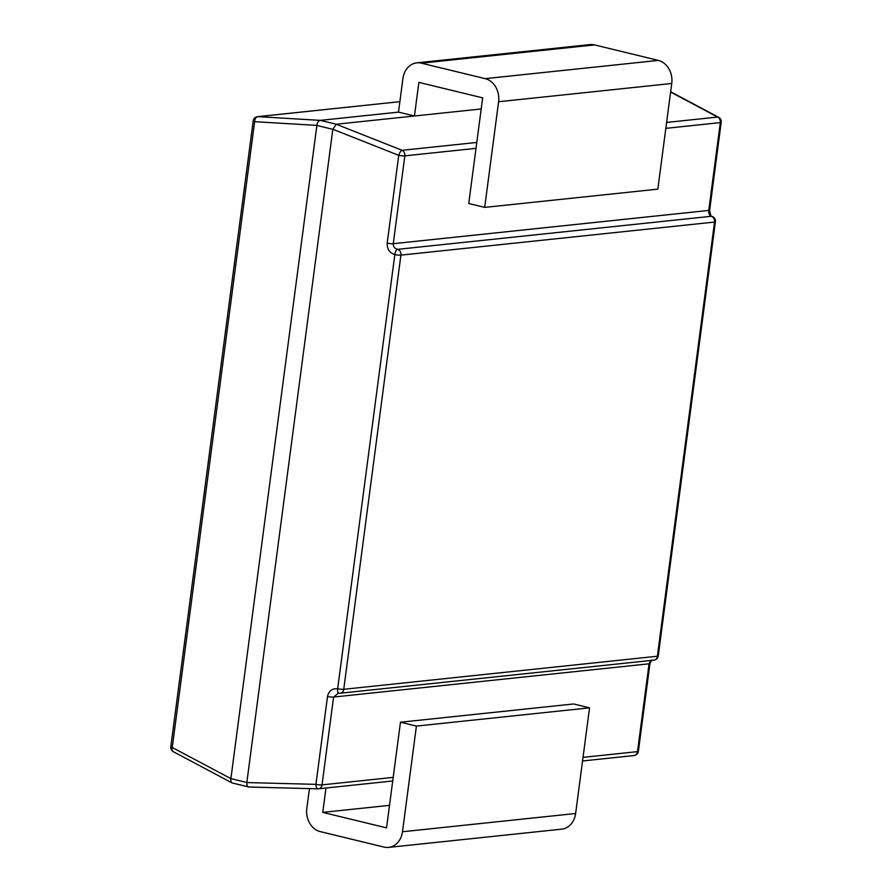 <?xml version="1.0" encoding="UTF-8"?>
<svg xmlns="http://www.w3.org/2000/svg" width="892" height="892" viewBox="0 0 892 892"><rect width="100%" height="100%" fill="white"/><g stroke="black" fill="none" stroke-linecap="round" stroke-linejoin="round"><path stroke-width="1.34" d="M481.201 108.958L414.445 115.993L418.872 82.376L482.661 97.864L476.005 148.351L404.834 155.855A4.906 4.025 -96 0 0 402.125 150.313L336.217 124.233L414.445 115.993L398.501 112.124L320.306 120.364L336.251 124.233L332.827 129.329L316.883 125.46L230.894 778.627L246.839 782.507L332.827 129.329M246.839 782.507L246.828 782.563C246.816 785.417 247.53 786.9 248.968 787.012L232.054 782.931L173.36 751.7A4.906 3.144 118 0 1 172.256 747.496L230.894 778.627M320.273 120.364L320.306 120.364C318.411 120.821 317.284 122.494 316.894 125.393L254.644 121.68A4.906 3.401 -86.6 0 1 258.022 116.651L320.273 120.364M476.005 148.351L468.746 203.521L484.69 207.39L498.606 101.733A19.635 16.101 84 0 0 485.181 78.652L421.403 63.165A19.635 16.101 84 0 0 416.82 62.853L589.958 44.6A19.635 16.101 84 0 1 594.54 44.912L658.329 60.4A19.635 16.101 84 0 1 671.743 83.48L657.828 189.149L484.69 207.39M389.514 805.353L322.77 812.389L386.548 827.876L400.463 722.219L416.408 726.088L589.545 707.835L573.601 703.966L400.463 722.219M670.65 91.764L718.64 117.309A4.906 3.144 118 0 0 717.614 117.064L670.617 92.054M476.785 142.441L402.125 150.313A4.906 1.84 111.6 0 0 398.746 155.342L332.839 129.262M711.905 216.388C711.058 216.734 710.3 214.637 709.642 210.099L709.642 210.099A4.906 0.792 -172.5 0 1 708.761 210.434L393.272 243.683A4.906 0.792 -172.5 0 1 387.184 243.159L398.746 155.342A4.906 0.792 -172.5 0 0 404.834 155.855L393.272 243.683C393.205 246.627 394.632 248.522 397.564 249.347L711.18 216.299A4.906 4.025 -96 0 1 714.537 222.063L400.909 255.123L343.755 689.293L657.371 656.233L714.537 222.063A4.906 0.792 -172.5 0 0 715.417 221.74A4.906 4.906 0 0 0 711.905 216.388L711.905 216.388A4.906 3.323 106.1 0 0 711.18 216.299C709.374 215.351 708.571 213.389 708.761 210.434L720.323 122.605L665.833 128.348M230.883 778.694C230.526 781.47 231.24 782.953 233.013 783.143M387.184 243.159C386.994 249.069 389.536 252.882 394.833 254.599A4.906 0.792 -172.5 0 0 400.909 255.123A4.906 4.025 -96 0 0 397.564 249.347A4.906 1.996 101.7 0 0 394.833 254.599L337.667 688.769C332.214 688.278 328.825 690.865 327.498 696.541A4.906 0.792 7.5 0 0 333.586 697.053L338.57 693.062M246.828 782.563L315.935 784.358A4.906 2.096 91.5 0 0 317.909 788.818A4.906 2.096 91.5 0 0 318.065 788.807A4.906 4.025 -96 0 0 318.555 788.796A4.906 4.025 -96 0 0 322.023 784.882L393.194 777.378M583.022 757.375L637.501 751.633L649.064 663.804L650.669 660.493M337.722 693.084L338.77 693.129A4.906 4.906 0 0 0 340.287 693.207A4.906 4.025 -96 0 1 339.138 693.129A4.906 1.996 -78.3 0 1 338.77 693.129L338.77 693.129A4.906 1.996 -78.3 0 1 337.667 688.769A4.906 0.792 -172.5 0 0 343.755 689.293A4.906 4.025 -96 0 1 340.287 693.207L653.903 660.147A4.906 4.025 -96 0 0 657.371 656.233A4.906 0.792 -172.5 0 0 658.251 655.91L715.417 221.74M398.501 112.124L402.928 78.496A19.635 16.101 84 0 1 416.82 62.853M309.446 788.595L306.815 808.52A19.635 16.101 -96 0 0 320.239 831.6L384.017 847.088A19.635 16.101 -96 0 0 388.6 847.4A19.635 16.101 -96 0 0 402.493 831.745L416.408 726.088M388.6 847.4L561.748 829.147A19.635 16.101 -96 0 0 575.63 813.504L589.545 707.835M325.97 788.015L322.77 812.389M317.753 788.807L248.968 787.012M633.554 755.557A4.906 4.025 -96 0 0 634.034 755.546A4.906 4.025 -96 0 0 637.501 751.633A4.906 0.792 7.5 0 0 638.382 751.309L649.945 663.481A4.906 0.792 7.5 0 1 649.064 663.804L333.586 697.053L322.023 784.882A4.906 0.792 7.5 0 1 315.935 784.358L327.498 696.541M666.614 122.438L717.614 117.064A4.906 4.025 84 0 1 720.323 122.605A4.906 0.792 -172.5 0 0 721.204 122.282A4.906 4.906 0 0 0 718.64 117.309M257.543 116.662L399.884 101.666L258.022 116.651A4.906 4.025 -96 0 0 257.543 116.662A4.906 4.906 0 0 0 253.194 120.899L170.796 746.727A4.906 4.906 0 0 0 173.36 751.7M253.194 120.899A4.906 0.792 -172.5 0 0 254.644 121.68L172.256 747.496A4.906 0.792 -172.5 0 1 170.796 746.727M671.743 83.48L498.606 101.733M658.329 60.4L485.181 78.652M594.54 44.912L421.403 63.165M402.493 831.745L575.63 813.504M709.642 210.099L721.204 122.282M582.543 760.976L634.034 755.546A4.906 4.906 0 0 0 638.382 751.309M248.779 787.023L317.909 788.818A4.906 4.906 0 0 0 318.555 788.796L392.725 780.979M653.903 660.147A4.906 4.906 0 0 0 658.251 655.91M651.907 659.968L649.945 663.481"/></g></svg>
